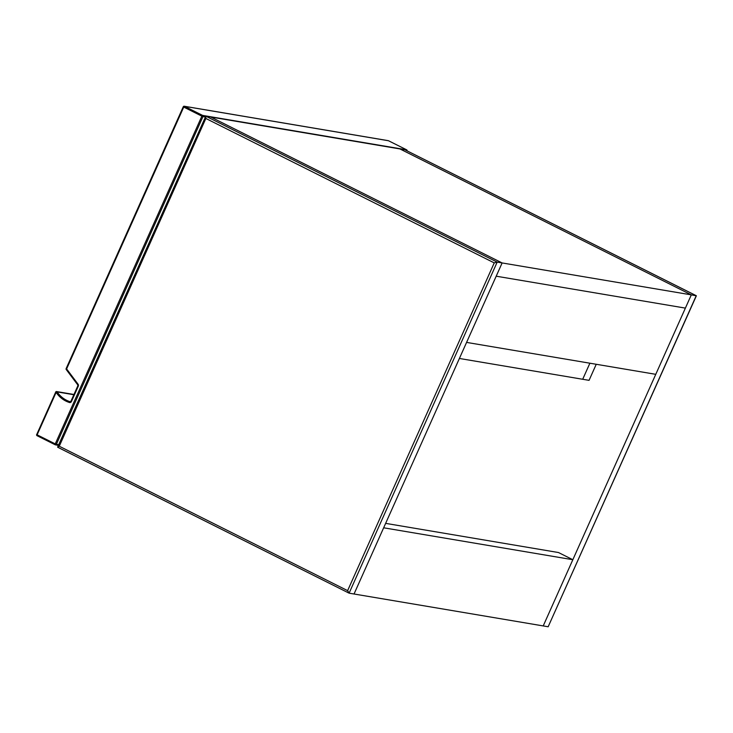 <?xml version="1.0" encoding="UTF-8"?>
<svg xmlns="http://www.w3.org/2000/svg" width="733" height="733" viewBox="0 0 733 733"><rect width="100%" height="100%" fill="white"/><g stroke="black" fill="none" stroke-linecap="round" stroke-linejoin="round"><path stroke-width="1.1" d="M399.925 148.936L691.311 294.868L502.123 262.945L210.747 117.014L399.925 148.936L691.311 294.868L696.35 295.811L548.165 626.761L696.249 295.701L404.873 149.77L399.925 148.936M59.263 446.223L57.614 447.121L205.808 116.18L497.185 262.112L502.123 262.945L210.747 117.014L205.808 116.18L205.863 118.471L59.263 446.223L347.625 590.642L349.1 593.171L354.039 594.005L502.123 262.945L496.204 276.194L685.382 308.107L496.204 276.194L466.582 342.403L655.769 374.325L691.311 294.868L543.217 625.927L548.165 626.761M57.65 447.222L349.1 593.171L497.185 262.112L494.234 262.89L205.863 118.471M543.217 625.927L572.84 559.719L383.652 527.797L354.039 594.005L543.217 625.927M385.64 523.362L558.491 552.535L572.84 559.719M36.723 434.504L55.708 392.073A0.916 0.843 99.6 0 1 56.615 391.559A0.916 0.916 0 0 0 55.635 392.082L56.111 392.393L37.126 434.825L55.25 443.905L201.859 116.153L183.736 107.082L66.611 368.919L78.101 384.257A1.823 1.677 99.6 0 1 78.294 386.181L71.44 401.51A1.823 1.677 99.6 0 1 69.415 402.499A28.266 25.994 99.6 0 1 56.111 392.393L57.147 391.908A27.359 25.16 -80.4 0 0 70.029 401.684L70.221 401.721M66.208 368.598L66.236 369.524L77.707 384.779M459.399 358.464L589.057 380.345L596.241 364.283M582.698 379.273L589.891 363.211L582.698 379.273M347.625 590.642L494.234 262.89M348.917 593.079L57.715 447.24M73.96 394.482L56.615 391.559A0.916 0.843 99.6 0 1 57.147 391.908L73.85 394.73M184.459 106.312L202.574 115.383L406.586 149.807L388.463 140.736L184.459 106.312A0.916 0.843 -80.4 0 0 183.332 106.761L184.459 106.312M55.158 444.748L37.071 435.704L36.65 434.513A0.916 0.916 0 0 0 37.071 435.704L55.195 444.775L55.25 443.905L58.686 444.729M205.295 116.987L202.959 116.593L56.359 444.335A0.916 0.843 -80.4 0 1 55.451 444.858L58.402 445.362M69.415 402.499L70.029 401.684A0.916 0.843 -80.4 0 0 71 401.253M388.536 140.773L388.463 140.736A0.916 0.843 -80.4 0 0 388.023 140.654M406.668 149.853L406.586 149.807A0.916 0.843 -80.4 0 1 407.026 150.833M202.574 115.383L201.859 116.153L202.959 116.593A0.916 0.843 -80.4 0 0 202.574 115.383M78.101 384.257L77.799 384.898M36.696 434.577A0.916 0.843 -80.4 0 0 37.026 435.668M696.313 295.72L404.955 149.798M407.099 150.87A0.916 0.916 0 0 0 406.623 149.816L388.508 140.745A0.916 0.916 0 0 0 388.252 140.663L184.24 106.239A0.916 0.916 0 0 0 183.259 106.771L66.135 368.607A0.916 0.916 0 0 0 66.236 369.524L77.725 384.862L77.817 385.87L70.954 401.198L70.13 401.711"/></g></svg>
